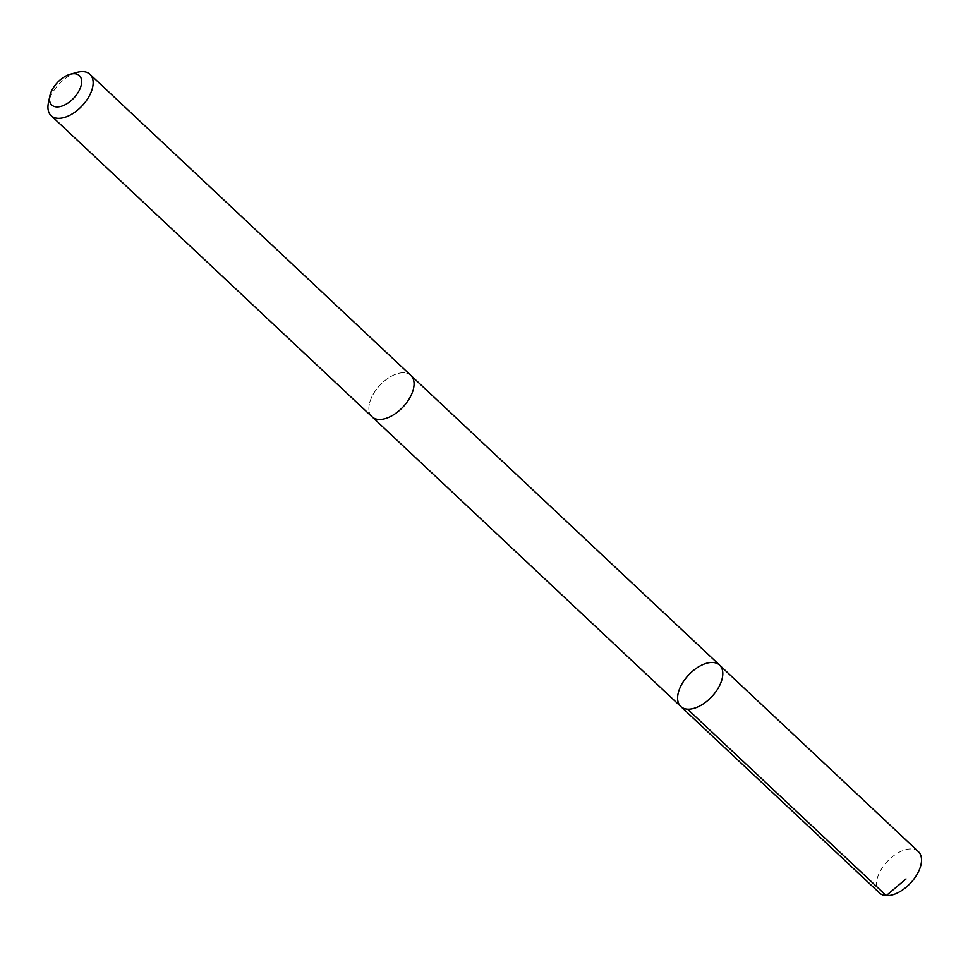<?xml version="1.0" encoding="UTF-8"?>
<svg xmlns="http://www.w3.org/2000/svg" width="968" height="968" viewBox="0 0 968 968"><rect width="100%" height="100%" fill="white"/><g stroke="black" fill="none" stroke-linecap="round" stroke-linejoin="round"><path stroke-width="0.73" stroke-dasharray="4.84 3.63" d="M918.342 851.598A28.374 15.863 -46.8 0 0 897.554 853.159A28.374 15.863 -46.8 0 0 878.254 875.423A28.374 15.863 -46.8 0 0 879.513 892.98M412.138 392.984A28.362 15.863 -46.8 0 0 410.88 375.439A28.362 15.863 -46.8 0 0 390.092 376.988A28.362 15.863 -46.8 0 0 370.804 399.252A28.362 15.863 -46.8 0 0 372.063 416.797A28.362 15.863 -46.8 0 0 392.851 415.248A28.362 15.863 -46.8 0 0 412.138 392.984M680.794 706.507A28.362 15.863 133.2 0 1 688.635 674.962A28.362 15.863 133.2 0 1 719.611 665.137M410.88 375.427A28.374 15.863 -46.8 0 0 390.092 376.976A28.374 15.863 -46.8 0 0 370.792 399.252A28.374 15.863 -46.8 0 0 372.063 416.809L372.353 417.075M77.065 72.37A28.374 15.863 -46.8 0 0 49.864 98.095A28.374 15.863 -46.8 0 0 48.4 102.923"/><path stroke-width="1.45" d="M720.882 682.694A28.362 15.863 133.2 0 1 701.582 704.958A28.362 15.863 133.2 0 1 680.794 706.507A28.362 15.863 133.2 0 1 688.635 674.962A28.362 15.863 133.2 0 1 719.611 665.137A28.362 15.863 133.2 0 1 720.882 682.694A28.362 15.863 133.2 0 1 701.582 704.958A28.362 15.863 133.2 0 1 680.794 706.507L879.513 892.98A28.374 15.863 -46.8 0 0 900.3 891.431A28.374 15.863 -46.8 0 0 919.6 869.155A28.374 15.863 -46.8 0 0 918.342 851.598L719.611 665.137A28.362 15.863 133.2 0 1 720.882 682.694M49.84 95.977L48.4 102.923A28.374 15.863 -46.8 0 0 51.122 115.652L372.063 416.809A28.374 15.863 -46.8 0 0 403.039 406.971A28.374 15.863 -46.8 0 0 410.88 375.427L89.951 74.282A28.374 15.863 -46.8 0 0 77.065 72.37L70.228 74.246A20.183 11.289 -46.8 0 0 50.88 92.553A20.183 11.289 -46.8 0 0 49.84 95.977A20.183 11.289 -46.8 0 0 61.879 106.105A20.183 11.289 -46.8 0 0 81.106 85.608A20.183 11.289 -46.8 0 0 70.228 74.246M51.122 115.652A28.374 15.863 -46.8 0 0 82.111 105.827A28.374 15.863 -46.8 0 0 89.951 74.282M906.024 878.956L886.252 895.63L687.534 709.157M372.353 417.075L680.794 706.507M411.17 375.705L719.611 665.137"/></g></svg>
